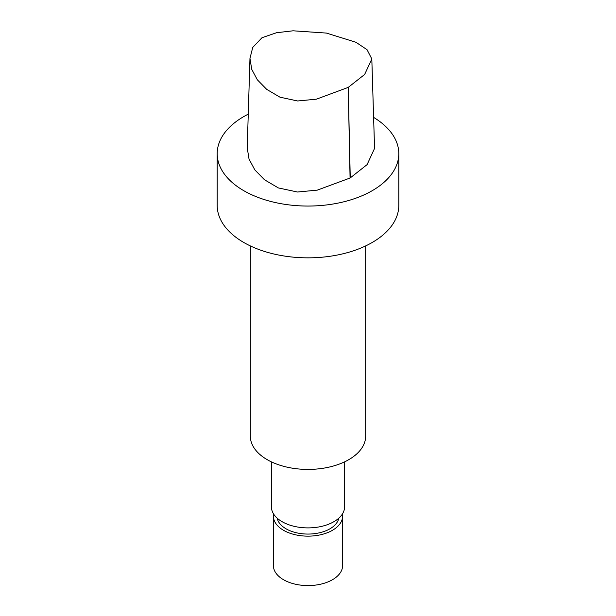 <?xml version="1.0" encoding="UTF-8"?>
<svg xmlns="http://www.w3.org/2000/svg" width="616" height="616" viewBox="0 0 616 616"><rect width="100%" height="100%" fill="white"/><g stroke="black" fill="none" stroke-linecap="round" stroke-linejoin="round"><path stroke-width="0.92" d="M371.818 58.974L374.559 148.41L367.082 164.634L350.25 177.916A2.741 1.578 180 0 1 350.065 178.016L317.309 190.128L297.505 192.015L278.386 187.934L264.464 179.749L254.816 169.87L249.026 159.067L247.224 147.794L249.965 58.366L251.713 69.3L257.334 79.795L266.682 89.351L279.964 97.189L297.651 100.978L316.416 99.176L348.225 87.387L364.649 74.459L371.825 58.974L367.044 49.688L355.979 42.288L326.426 33.079L293.07 30.8L276.515 32.733L262.008 37.707L252.76 47.386L249.965 58.366M373.612 117.386A90.798 52.422 180 0 1 398.798 153.63L398.798 205.421A90.798 52.422 180 0 1 372.203 242.488A90.798 52.422 180 0 1 273.25 253.854A90.798 52.422 180 0 1 217.202 205.421L217.202 153.63A90.798 52.422 180 0 1 248.256 114.153M365.665 245.915L365.665 436.128A57.665 33.295 180 0 1 348.772 459.667A57.665 33.295 180 0 1 285.932 466.89A57.665 33.295 180 0 1 250.335 436.128L250.335 245.915M344.614 461.846L344.614 506.752A36.614 21.144 180 0 1 333.895 521.706A36.614 21.144 180 0 1 293.986 526.287A36.614 21.144 180 0 1 271.387 506.752L271.387 461.846M338.8 518.187A30.992 17.895 180 0 1 329.914 528.821A30.992 17.895 180 0 1 297.774 533.063A30.992 17.895 180 0 1 277.2 518.187M342.396 514.006A34.596 19.974 180 0 1 342.596 516.17A34.596 19.974 180 0 1 332.463 530.299A34.596 19.974 180 0 1 294.756 534.626A34.596 19.974 180 0 1 273.404 516.17A34.596 19.974 180 0 1 273.604 514.006M342.596 516.17L342.596 565.611A34.596 19.974 180 0 1 332.463 579.733A34.596 19.974 180 0 1 294.756 584.06A34.596 19.974 180 0 1 273.404 565.611L273.404 516.17M398.798 153.63A90.798 52.422 180 0 1 372.203 190.698A90.798 52.422 180 0 1 273.25 202.063A90.798 52.422 180 0 1 217.202 153.63M350.25 177.916L348.225 87.387L350.065 178.016"/></g></svg>
